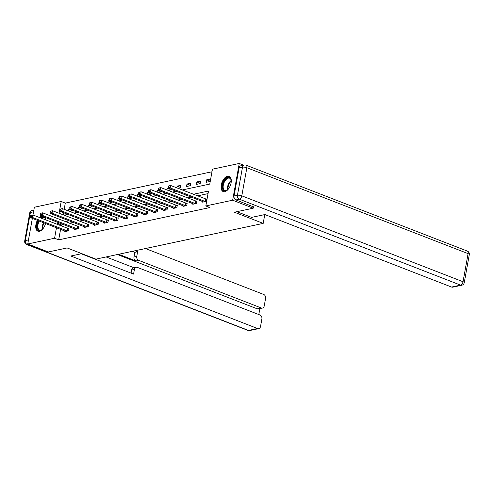 <?xml version="1.0" encoding="UTF-8"?>
<svg xmlns="http://www.w3.org/2000/svg" width="494" height="494" viewBox="0 0 494 494"><rect width="100%" height="100%" fill="white"/><g stroke="black" fill="none" stroke-linecap="round" stroke-linejoin="round"><path stroke-width="0.74" d="M224.782 191.672A8.207 4.471 111.2 0 1 223.202 191.573A8.207 4.471 111.2 0 1 221.559 183.638A8.207 4.471 111.2 0 1 227.567 176.179A8.207 4.471 111.2 0 1 229.142 176.278A8.207 4.471 111.2 0 1 230.784 184.213A8.207 4.471 111.2 0 1 224.782 191.672M45.541 223.486A8.207 4.471 111.2 0 1 39.446 231.266A8.207 4.471 111.2 0 1 37.871 231.167A8.207 4.471 111.2 0 1 37.39 220.324M39.415 217.502A8.207 4.471 111.2 0 1 41.521 215.995M32.962 214.995L34.364 207.233L61.188 201.503L59.07 213.278M211.975 171.764L65.301 203.096L61.188 201.503M182.224 189.968L209.759 184.089L212.439 169.189L239.263 163.458L232.649 200.212L205.825 205.942L208.505 191.042L193.333 194.284M243.684 165.175L239.263 163.458M45.411 217.508A8.207 4.471 111.2 0 1 45.948 220.04M253.471 206.745L253.212 208.196L234.403 212.216L263.185 223.393L264.772 214.587M263.185 223.393L95.904 259.128L67.122 247.945L48.307 251.965L27.75 243.98L32.357 218.367M65.301 203.096L64.177 209.333M63.572 212.704L63.183 214.871M69.685 211.475L72.143 210.944L72.285 210.16M68.493 211.006L68.802 209.271L70.025 209.011M79.534 209.37L81.992 208.845L82.134 208.054M78.336 208.906L78.651 207.171L79.874 206.906M89.383 207.264L91.841 206.739L91.983 205.955M88.185 206.801L88.5 205.066L89.723 204.806M99.226 205.164L101.684 204.633L101.826 203.849M98.034 204.695L98.343 202.96L99.572 202.701M109.075 203.059L111.533 202.534L111.675 201.743M107.883 202.596L108.192 200.86L109.415 200.595M118.924 200.953L121.382 200.428L121.524 199.644M117.726 200.49L118.041 198.755L119.264 198.495M128.773 198.854L131.231 198.322L131.373 197.538M127.576 198.384L127.89 196.649L129.113 196.39M138.616 196.748L141.074 196.223L141.216 195.433M137.425 196.285L137.733 194.55L138.962 194.284M148.466 194.642L150.923 194.117L151.065 193.333M147.274 194.179L147.583 192.444L148.805 192.185M158.315 192.543L160.772 192.012L160.914 191.227M157.117 192.073L157.432 190.338L158.654 190.079M168.164 190.437L170.621 189.912L170.757 189.122M166.966 189.974L167.281 188.239L168.503 187.973M178.007 188.331L180.464 187.806L180.915 185.324L177.124 186.133L176.815 187.868M186.528 186.516L190.314 185.707L190.758 183.218L186.973 184.027L186.528 186.516M196.371 184.41L200.163 183.601L200.607 181.119L196.822 181.928L196.371 184.41M206.22 182.305L210.006 181.496L210.456 179.013L206.665 179.822L206.22 182.305M60.583 229.327L58.687 239.849L209.938 207.542L205.825 205.942M208.042 193.617L197.446 195.883M191.456 197.162L187.597 197.983M181.607 199.261L177.754 200.089M171.758 201.367L167.904 202.194M161.915 203.472L158.055 204.294M152.066 205.572L148.206 206.399M142.216 207.678L138.363 208.505M132.367 209.783L128.514 210.605M122.524 211.883L118.665 212.71M112.675 213.988L108.816 214.81M102.826 216.094L98.973 216.915M92.977 218.194L89.124 219.021M83.134 220.299L79.275 221.121M73.285 222.405L69.426 223.226M63.436 224.504L61.367 224.949L61.188 225.956M64.893 231.001L64.782 231.624L68.567 230.815L69.018 228.327L67.993 228.549M74.742 228.895L74.631 229.519L78.416 228.71L78.861 226.227L77.842 226.443M84.591 226.795L84.474 227.413L88.265 226.604L88.71 224.122L87.691 224.338M94.434 224.69L94.323 225.313L98.115 224.504L98.559 222.016L97.534 222.238M104.283 222.584L104.172 223.208L107.958 222.399L108.408 219.916L107.383 220.133M114.133 220.485L114.021 221.102L117.807 220.293L118.251 217.811L117.232 218.027M123.982 218.379L123.864 219.003L127.656 218.194L128.1 215.705L127.082 215.927M133.825 216.273L133.713 216.897L137.499 216.088L137.95 213.606L136.924 213.822M143.674 214.174L143.563 214.791L147.348 213.982L147.799 211.5L146.774 211.716M153.523 212.068L153.412 212.692L157.197 211.883L157.642 209.394L156.623 209.617M163.366 209.962L163.255 210.586L167.046 209.777L167.491 207.295L166.472 207.511M173.215 207.863L173.104 208.48L176.889 207.671L177.34 205.189L176.315 205.405M183.064 205.757L182.953 206.381L186.738 205.572L187.189 203.083L186.164 203.306M192.913 203.652L192.802 204.275L196.587 203.466L197.032 200.984L196.013 201.2M202.756 201.552L202.645 202.169L206.436 201.361L206.881 198.878L205.862 199.101M253.212 208.196L232.649 200.212M58.687 239.849L54.575 238.25L27.75 243.98M59.323 222.911L57.255 223.35L57.076 224.356M56.47 227.728L54.575 238.25M187.343 195.562L183.484 196.39M177.494 197.668L173.641 198.489M167.645 199.774L163.792 200.595M157.802 201.873L153.943 202.701M147.953 203.979L144.094 204.8M138.104 206.084L134.251 206.906M128.255 208.184L124.402 209.011M118.412 210.29L114.552 211.111M108.563 212.395L104.709 213.217M98.714 214.495L94.86 215.322M88.864 216.6L85.011 217.422M79.021 218.706L75.162 219.527M69.172 220.806L65.319 221.633M64.059 215.211L67.913 214.39M73.902 213.112L77.762 212.284M83.752 211.006L87.605 210.185M93.601 208.9L97.454 208.079M103.45 206.801L107.303 205.973M113.293 204.695L117.152 203.874M123.142 202.589L126.995 201.768M132.991 200.49L136.844 199.662M142.834 198.384L146.693 197.563M152.683 196.279L156.542 195.457M162.532 194.179L166.385 193.352M172.381 192.073L176.234 191.252M61.367 224.949L57.255 223.35M72.204 210.592L68.802 209.271M82.053 208.493L78.651 207.171M91.903 206.387L88.5 205.066M101.752 204.281L98.343 202.96M111.595 202.182L108.192 200.86M121.444 200.076L118.041 198.755M131.293 197.971L127.89 196.649M141.142 195.871L137.733 194.55M150.985 193.765L147.583 192.444M160.834 191.66L157.432 190.338M170.683 189.56L167.281 188.239M180.532 187.454L177.124 186.133M190.375 185.349L186.973 184.027M200.224 183.249L196.822 181.928M210.073 181.144L206.665 179.822M30.467 215.489L30.288 216.483L30.924 216.347L31.103 215.353L30.467 215.489L32.777 214.921L32.332 217.403L67.548 231.031M30.924 216.347L32.332 217.403L30.752 217.743L65.801 231.402M31.103 215.353L32.777 214.921L68.938 228.778M30.288 216.483L30.752 217.743M43.04 228.648A7.101 3.866 111.2 0 1 42.583 229.123A7.101 3.866 111.2 0 1 41.885 229.716A7.101 3.866 111.2 0 1 37.414 228.66A7.101 3.866 111.2 0 1 38.625 220.799M39.316 221.065A6.576 3.582 -68.8 0 0 39.526 230.062A6.576 3.582 -68.8 0 0 42.083 229.568M42.237 216.273A8.151 4.44 -68.8 0 0 40.249 217.626A8.151 4.44 -68.8 0 0 40.107 217.768M38.075 220.59A8.151 4.44 -68.8 0 0 38.39 231.303M40.829 218.052A7.101 3.866 111.2 0 1 45.794 219.651A7.101 3.866 111.2 0 1 45.856 220.003M45.837 219.892A6.576 3.582 -68.8 0 0 44.287 217.805A6.576 3.582 -68.8 0 0 41.638 218.367M228.376 189.054A7.101 3.866 111.2 0 1 227.919 189.529A7.101 3.866 111.2 0 1 227.221 190.122A7.101 3.866 111.2 0 1 222.467 187.881A7.101 3.866 111.2 0 1 225.746 178.828A7.101 3.866 111.2 0 1 231.13 180.057A7.101 3.866 111.2 0 1 231.26 181.625M231.173 180.298A6.576 3.582 -68.8 0 0 229.624 178.211A6.576 3.582 -68.8 0 0 226.24 179.384A6.576 3.582 -68.8 0 0 223.214 185.738A6.576 3.582 -68.8 0 0 224.863 190.468A6.576 3.582 -68.8 0 0 227.413 189.974M229.624 176.525A8.151 4.44 -68.8 0 0 225.585 178.038A8.151 4.44 -68.8 0 0 221.855 185.769A8.151 4.44 -68.8 0 0 223.72 191.715M81.837 253.663L70.84 256.009L257.528 328.504A3.155 2.495 77.9 0 0 258.72 328.615A3.155 2.495 77.9 0 0 260.529 326.485L261.888 318.933A3.155 2.495 77.9 0 0 259.955 314.999L137.418 267.415A3.155 2.495 77.9 0 0 136.221 267.303A3.155 2.495 77.9 0 0 134.411 269.434L131.639 270.027A3.155 2.495 -102.1 0 1 133.442 267.902L136.221 267.303M81.257 253.786L133.571 274.102L134.411 269.434M262.419 308.052L258.381 308.917A3.155 2.495 -102.1 0 1 257.189 308.806L261.227 307.947A3.155 2.495 77.9 0 0 262.419 308.052A3.155 2.495 77.9 0 0 264.228 305.922L265.587 298.376A3.155 2.495 77.9 0 0 263.654 294.436L145.458 248.538M258.794 314.542L259.863 308.596M136.758 256.423A3.155 2.495 77.9 0 0 138.684 260.363L135.912 260.956A3.155 2.495 -102.1 0 1 133.979 257.016L136.758 256.423L137.598 251.755L135.047 250.767M261.227 307.947L138.684 260.363M106.136 256.942L134.041 267.773M135.912 260.956L118.671 254.262M257.189 308.806L117.411 254.534M133.979 257.016L134.819 252.348L132.269 251.36M134.819 252.348L137.598 251.755M131.077 273.133L131.639 270.027M236.848 211.691L251.563 217.403L264.883 214.563L451.572 287.051L460.599 285.124L239.368 199.218L235.959 199.947L253.453 206.856M239.09 167.898L234.033 196.007L237.441 195.284L242.498 167.17L239.09 167.898A3.155 2.495 -102.1 0 1 240.893 165.774L244.302 165.045A3.155 2.495 77.9 0 0 242.498 167.17A3.155 0.889 -169.8 0 1 246.858 167.725L241.801 195.834L463.032 281.741L468.09 253.632L246.858 167.725A3.155 1.717 -68.8 0 0 246.105 165.187A3.155 3.155 0 0 0 244.302 165.045M469.3 254.595A3.155 3.155 0 0 0 467.336 251.094A3.155 1.717 -68.8 0 1 468.09 253.632A3.155 0.889 10.2 0 1 469.3 254.595L464.243 282.704A3.155 0.889 -169.8 0 0 463.032 281.741A3.155 1.717 -68.8 0 1 460.599 285.124A3.155 2.495 77.9 0 0 461.797 285.229L452.77 287.162A3.155 2.495 -102.1 0 1 451.572 287.051M235.959 199.947A3.155 2.495 -102.1 0 1 234.033 196.007M40.317 213.383L40.138 214.377L40.767 214.242L40.946 213.247L40.317 213.383L42.626 212.821L42.181 215.304L77.397 228.926M40.767 214.242L42.181 215.304L40.601 215.637L75.65 229.302M40.946 213.247L42.626 212.821L78.781 226.678M40.138 214.377L40.601 215.637M50.166 211.284L49.987 212.272L50.616 212.142L50.796 211.148L50.166 211.284L52.475 210.716L52.024 213.198L87.24 226.826M50.616 212.142L52.024 213.198L50.45 213.538L85.499 227.197M50.796 211.148L52.475 210.716L88.63 224.572M49.987 212.272L50.45 213.538M60.015 209.178L59.836 210.172L60.466 210.036L60.645 209.042L60.015 209.178L62.318 208.61L61.874 211.092L97.09 224.721M60.466 210.036L61.874 211.092L60.293 211.432L95.348 225.091M60.645 209.042L62.318 208.61L98.479 222.467M59.836 210.172L60.293 211.432M69.858 207.072L69.679 208.067L70.315 207.931L70.494 206.937L69.858 207.072L72.167 206.511L71.723 208.993L106.939 222.615M70.315 207.931L71.723 208.993L70.142 209.326L105.191 222.992M70.494 206.937L72.167 206.511L108.328 220.367M69.679 208.067L70.142 209.326M79.707 204.973L79.528 205.961L80.158 205.831L80.337 204.837L79.707 204.973L82.016 204.405L81.566 206.887L116.788 220.515M80.158 205.831L81.566 206.887L79.991 207.227L115.04 220.886M80.337 204.837L82.016 204.405L118.171 218.262M79.528 205.961L79.991 207.227M89.556 202.867L89.377 203.861L90.007 203.726L90.186 202.731L89.556 202.867L91.865 202.299L91.415 204.782L126.631 218.41M90.007 203.726L91.415 204.782L89.84 205.121L124.889 218.78M90.186 202.731L91.865 202.299L128.02 216.156M89.377 203.861L89.84 205.121M99.405 200.762L99.226 201.756L99.856 201.62L100.035 200.626L99.405 200.762L101.708 200.2L101.264 202.682L136.48 216.304M99.856 201.62L101.264 202.682L99.683 203.015L134.739 216.681M100.035 200.626L101.708 200.2L137.869 214.056M99.226 201.756L99.683 203.015M109.248 198.662L109.069 199.65L109.705 199.52L109.884 198.526L109.248 198.662L111.558 198.094L111.113 200.576L146.329 214.205M109.705 199.52L111.113 200.576L109.532 200.916L144.581 214.575M109.884 198.526L111.558 198.094L147.712 211.951M109.069 199.65L109.532 200.916M119.097 196.556L118.918 197.551L119.548 197.415L119.727 196.421L119.097 196.556L121.407 195.988L120.956 198.471L156.172 212.099M119.548 197.415L120.956 198.471L119.381 198.81L154.431 212.469M119.727 196.421L121.407 195.988L157.561 209.845M118.918 197.551L119.381 198.81M128.946 194.451L128.767 195.445L129.397 195.309L129.576 194.315L128.946 194.451L131.256 193.889L130.805 196.371L166.021 209.993M129.397 195.309L130.805 196.371L129.23 196.705L164.28 210.37M129.576 194.315L131.256 193.889L167.41 207.746M128.767 195.445L129.23 196.705M138.789 192.351L138.616 193.339L139.246 193.21L139.425 192.215L138.789 192.351L141.099 191.783L140.654 194.266L175.87 207.894M139.246 193.21L140.654 194.266L139.073 194.605L174.129 208.264M139.425 192.215L141.099 191.783L177.26 205.64M138.616 193.339L139.073 194.605M148.638 190.246L148.459 191.24L149.095 191.104L149.268 190.11L148.638 190.246L150.948 189.677L150.503 192.16L185.719 205.788M149.095 191.104L150.503 192.16L148.922 192.499L183.972 206.159M149.268 190.11L150.948 189.677L187.103 203.534M148.459 191.24L148.922 192.499M158.488 188.14L158.308 189.134L158.938 188.998L159.117 188.004L158.488 188.14L160.797 187.578L160.346 190.06L195.562 203.682M158.938 188.998L160.346 190.06L158.772 190.394L193.821 204.059M159.117 188.004L160.797 187.578L196.952 201.435M158.308 189.134L158.772 190.394M168.337 186.04L168.158 187.028L168.787 186.899L168.967 185.905L168.337 186.04L170.64 185.472L170.195 187.955L205.411 201.583M168.787 186.899L170.195 187.955L168.621 188.294L203.67 201.953M168.967 185.905L170.64 185.472L206.801 199.329M168.158 187.028L168.621 188.294M67.036 230.883L67.487 228.401M67.388 230.994L67.839 228.512M42.225 229.451A6.576 3.582 111.2 0 1 43.596 222.732M44.12 222.936A6.36 3.464 -68.8 0 0 42.682 229.025M227.555 189.857A6.576 3.582 111.2 0 1 230.525 181.051A6.576 3.582 111.2 0 1 231.198 180.483M231.254 181.107A6.36 3.464 -68.8 0 0 230.964 181.372A6.36 3.464 -68.8 0 0 228.018 189.43M33.536 211.809L30.4 212.482L25.336 240.59L28.479 239.917M28.485 244.271L27.269 244.53L248.501 330.437L257.528 328.504M249.698 330.542A3.155 2.495 -102.1 0 1 248.501 330.437A3.155 1.717 -68.8 0 1 247.895 330.393A3.155 3.155 0 0 0 249.698 330.542L258.72 328.615M27.269 244.53A3.155 2.495 -102.1 0 1 25.336 240.59A3.155 0.889 10.2 0 0 24.7 240.992A3.155 3.155 0 0 0 26.664 244.493A3.155 1.717 -68.8 0 0 27.269 244.53M30.4 212.482A3.155 2.495 -102.1 0 1 32.203 210.351A3.155 3.155 0 0 0 29.757 212.877A3.155 0.889 -169.8 0 1 30.4 212.482M239.368 199.218A3.155 1.717 -68.8 0 0 241.801 195.834A3.155 0.889 10.2 0 0 237.441 195.284A3.155 2.495 77.9 0 0 239.368 199.218M76.885 228.778L77.33 226.295M77.237 228.889L77.681 226.406M86.734 226.678L87.179 224.19M87.086 226.783L87.531 224.301M96.577 224.572L97.028 222.09M96.935 224.684L97.38 222.201M106.426 222.467L106.871 219.984M106.778 222.578L107.229 220.096M116.275 220.367L116.72 217.879M116.627 220.472L117.072 217.99M126.124 218.262L126.569 215.779M126.476 218.373L126.921 215.89M135.967 216.156L136.418 213.674M136.319 216.267L136.77 213.785M145.816 214.056L146.261 211.568M146.168 214.161L146.619 211.679M155.666 211.951L156.11 209.468M156.018 212.062L156.462 209.579M165.515 209.845L165.959 207.363M165.867 209.956L166.311 207.474M175.358 207.746L175.808 205.257M175.71 207.851L176.16 205.368M185.207 205.64L185.651 203.158M185.559 205.751L186.003 203.269M195.056 203.534L195.501 201.052M195.408 203.645L195.852 201.163M204.899 201.435L205.35 198.946M205.257 201.54L205.702 199.057M247.895 330.393L26.664 244.493M33.864 209.999L32.203 210.351M24.7 240.992L29.757 212.877M461.797 285.229A3.155 3.155 0 0 0 464.243 282.704M467.336 251.094L246.105 165.187"/></g></svg>

